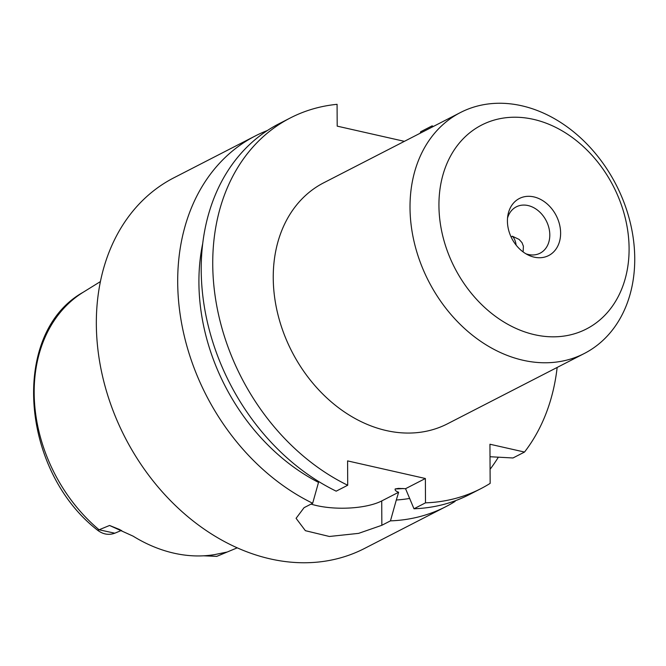 <?xml version="1.0" encoding="UTF-8"?>
<svg xmlns="http://www.w3.org/2000/svg" width="666" height="666" viewBox="0 0 666 666"><rect width="100%" height="100%" fill="white"/><g stroke="black" fill="none" stroke-linecap="round" stroke-linejoin="round"><path stroke-width="1" d="M525.899 253.788A26.049 20.271 62.8 0 0 540.101 253.188A26.049 20.271 62.8 0 0 546.228 220.754A26.049 20.271 62.8 0 0 516.292 206.851A26.049 20.271 62.8 0 0 507.534 218.057M511.072 236.896L512.362 236.23L519.13 239.427L522.019 242.682L523.401 246.245L523.118 251.931M404.379 141.342L337.196 126.14L337.079 104.321A208.408 162.188 62.8 0 0 290.343 117.94A208.408 162.188 62.8 0 0 215.568 298.942A208.408 162.188 62.8 0 0 347.71 485.248L347.585 460.897L425.374 478.504L425.499 502.847A208.408 162.188 62.8 0 0 480.869 488.661A208.408 162.188 62.8 0 0 490.151 483.383L489.943 444.23L524.517 452.056A208.408 162.188 62.8 0 0 557.151 367.449M347.71 485.248L336.188 491.167A208.408 162.188 -117.2 0 1 204.046 304.861A208.408 162.188 -117.2 0 1 278.821 123.859L290.343 117.94M202.73 243.423A189.985 147.852 -117.2 0 0 318.514 482.392L318.614 481.485M267.382 130.519A208.408 162.188 62.8 0 0 255.303 135.947A208.408 162.188 62.8 0 0 180.528 316.949A208.408 162.188 62.8 0 0 312.67 503.255L318.514 482.392M425.499 502.847L413.977 508.766A208.408 162.188 -117.2 0 0 469.347 494.58L480.869 488.661M409.748 498.426A189.985 147.852 -117.2 0 1 396.303 500L390.459 520.862L381.851 525.283L381.726 500.94L398.634 492.249C395.929 491.292 394.772 490.193 395.179 488.961L398.368 488.403L405.552 488.694L413.977 508.766M398.634 492.249L396.303 500M390.459 520.862A208.408 162.188 62.8 0 0 445.829 506.668A208.408 162.188 62.8 0 0 455.103 501.398M121.612 530.361L114.843 533.191C108.625 535.414 102.747 534.332 97.211 529.92A8.333 2.489 -50 0 0 99.076 529.778L109.557 525.474L133.108 536.155A149.783 116.567 62.8 0 0 214.635 554.603L227.031 552.056L216.666 556.393A148.351 115.451 62.8 0 0 218.531 555.635L237.246 547.835M226.765 552.147L225.624 552.497M507.417 221.012A32.068 24.958 -117.2 0 1 507.892 215.268A32.068 24.958 -117.2 0 1 539.244 198.743A32.068 24.958 -117.2 0 1 560.056 239.244A32.068 24.958 -117.2 0 1 528.371 255.111A32.068 24.958 -117.2 0 1 507.417 221.012M438.936 205.511A114.627 89.202 62.8 0 0 582.042 331.035A114.627 89.202 62.8 0 0 581.068 144.539A114.627 89.202 62.8 0 0 438.936 205.511M410.015 207.584A135.464 105.428 -117.2 0 1 460.456 112.529A135.464 105.428 -117.2 0 1 616.142 184.823A135.464 105.428 -117.2 0 1 584.298 353.496A135.464 105.428 -117.2 0 1 469.43 332.775A135.464 105.428 -117.2 0 1 410.015 207.584M460.456 112.529L323.684 182.817A135.464 105.428 62.8 0 0 273.243 277.872A135.464 105.428 62.8 0 0 332.659 403.072A135.464 105.428 62.8 0 0 447.527 423.784L584.298 353.496M433.308 126.473A208.408 162.188 62.8 0 0 432.159 125.841L432.167 127.064M420.246 133.192L420.637 131.76L432.159 125.841M524.517 452.056L512.995 457.975L490.01 456.734M490.076 469.289A208.408 162.188 62.8 0 0 498.343 457.201M381.851 525.283L358.608 533.366L329.37 536.48L305.378 530.685L296.087 518.323L304.062 507.675L312.67 503.255M255.303 135.947L173.943 177.764A208.408 162.188 62.8 0 0 124.95 437.262A208.408 162.188 62.8 0 0 364.469 548.484L445.829 506.668M120.296 529.795L109.557 525.474M97.211 529.92C20.005 469.647 10.415 332.767 83.175 292.257A148.351 115.451 62.8 0 0 34.174 392.823A148.351 115.451 62.8 0 0 99.076 529.778L114.818 533.2M114.827 533.191L115.393 532.958M205.702 555.677L216.666 556.393M381.726 500.94A46.895 16.084 -0.3 0 1 311.022 504.095M405.552 488.694L425.374 478.504M516.133 245.13A20.837 10.964 -77.2 0 0 512.362 236.23M402.788 488.494A181.319 141.109 -117.2 0 1 395.346 488.877M395.179 488.961A181.319 141.109 62.8 0 0 403.28 488.528M83.175 292.257L100.408 281.585M216.758 556.36L203.696 555.81"/></g></svg>
